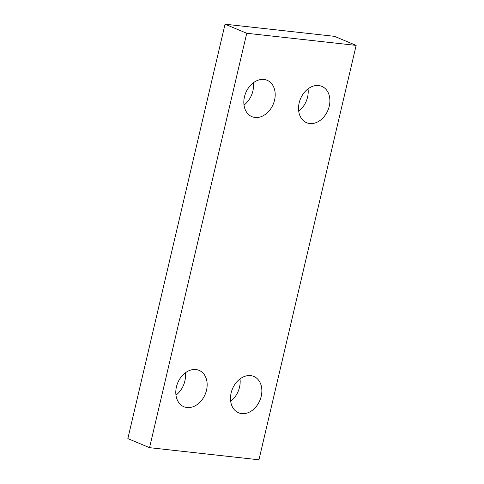 <?xml version="1.0" encoding="UTF-8"?>
<svg xmlns="http://www.w3.org/2000/svg" width="484" height="484" viewBox="0 0 484 484"><rect width="100%" height="100%" fill="white"/><g stroke="black" fill="none" stroke-linecap="round" stroke-linejoin="round"><path stroke-width="0.73" d="M318.666 85.535A19.711 14.877 112.7 0 0 299.747 100.805A19.711 14.877 112.7 0 0 306.608 122.712A19.711 14.877 112.7 0 0 309.76 123.523A19.711 14.877 112.7 0 0 328.678 108.259A19.711 14.877 112.7 0 0 321.818 86.352A19.711 14.877 112.7 0 0 318.666 85.535M263.968 79.473A19.711 14.877 112.7 0 0 245.043 94.737A19.711 14.877 112.7 0 0 251.904 116.644A19.711 14.877 112.7 0 0 255.056 117.455A19.711 14.877 112.7 0 0 273.98 102.191A19.711 14.877 112.7 0 0 267.12 80.283A19.711 14.877 112.7 0 0 263.968 79.473M195.929 369.546A19.711 14.877 112.7 0 0 177.005 384.816A19.711 14.877 112.7 0 0 183.872 406.723A19.711 14.877 112.7 0 0 187.018 407.534A19.711 14.877 112.7 0 0 205.942 392.27A19.711 14.877 112.7 0 0 199.081 370.357A19.711 14.877 112.7 0 0 195.929 369.546M250.633 375.614A19.711 14.877 112.7 0 0 231.709 390.878A19.711 14.877 112.7 0 0 238.57 412.791A19.711 14.877 112.7 0 0 241.722 413.602A19.711 14.877 112.7 0 0 260.646 398.332A19.711 14.877 112.7 0 0 253.779 376.425A19.711 14.877 112.7 0 0 250.633 375.614M149.544 447.67L258.946 459.8L356.145 45.405L334.456 36.33L225.054 24.2L127.855 438.595L149.544 447.67L246.743 33.269L225.054 24.2M356.145 45.405L246.743 33.269M308.03 88.856A19.711 14.877 -67.3 0 1 298.707 111.138M253.326 82.788A19.711 14.877 -67.3 0 1 244.009 105.07M185.293 372.861A19.711 14.877 -67.3 0 1 175.97 395.144M239.991 378.93A19.711 14.877 -67.3 0 1 230.674 401.212"/></g></svg>
